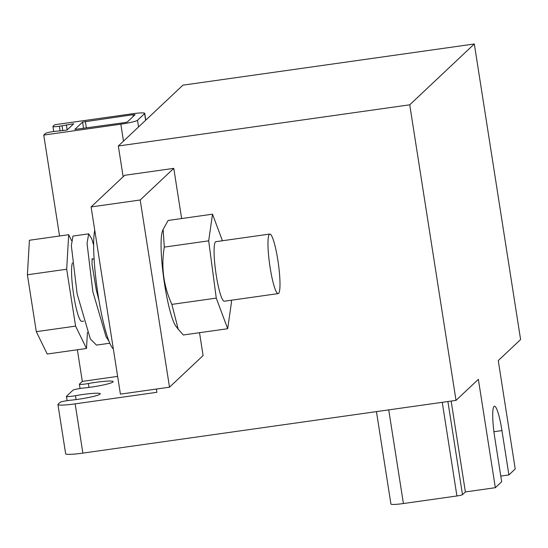 <?xml version="1.0" encoding="UTF-8"?>
<svg xmlns="http://www.w3.org/2000/svg" width="548" height="548" viewBox="0 0 548 548"><rect width="100%" height="100%" fill="white"/><g stroke="black" fill="none" stroke-linecap="round" stroke-linejoin="round"><path stroke-width="0.82" d="M140.199 199.999L173.778 168.366L124.684 175.305L91.098 206.939L140.199 199.999L169.51 387.189L120.416 394.128L91.098 206.939M199.513 332.698L203.096 355.563L169.51 387.189M117.635 376.394L82.316 381.387L77.364 349.761M80.056 388.484L79.385 384.21A7.268 0.733 -8.9 0 1 79.446 384.093L82.316 381.387M79.385 384.21A7.268 0.733 -8.9 0 0 88.379 383.525A20.05 2.028 -8.9 0 1 113.176 381.634A20.05 2.028 -8.9 0 1 103.469 384.936A20.05 2.028 -8.9 0 1 83.591 388.032A7.268 0.733 -8.9 0 0 72.925 390.238L66.527 396.259A7.268 0.733 -8.9 0 0 66.466 396.375A7.268 0.733 -8.9 0 0 75.46 395.69A20.05 2.028 -8.9 0 1 100.257 393.8A20.05 2.028 -8.9 0 1 90.557 397.101A20.05 2.028 -8.9 0 1 70.671 400.198A7.268 0.733 -8.9 0 0 60.006 402.403L58.102 404.198A20.05 2.028 171.1 0 0 57.937 404.52A20.05 2.028 171.1 0 0 75.158 403.855L156.899 392.3L156.392 389.046M113.333 348.925A62.65 9.104 -98 0 1 98.119 295.153A62.65 9.104 -98 0 1 94.749 230.222M93.612 244.977L91.763 238.805L88.694 233.838L87.043 243.381L92.845 291.652L106.059 336.732L109.011 341.24M88.694 233.838L72.98 236.058L71.336 245.6L77.131 293.872L90.352 338.959L96.462 345.103L109.833 343.219M92.591 259.101L92.201 258.649L91.961 263.8L96.311 290.159L98.955 300.29M83.639 321.107L81.796 321.361A30.072 4.37 -98 0 1 73.713 295.242A30.072 4.37 -98 0 1 72.432 262.91M87.433 332.355L86.495 348.473L75.583 326.115L66.678 269.232L68.685 234.708L71.528 240.538M68.685 234.708L29.407 240.257L27.4 274.781L36.305 331.663L47.217 354.022L86.495 348.473M27.4 274.781L66.678 269.232M36.305 331.663L75.583 326.115M124.581 122.622L127.355 121.971L135.109 114.669L132.972 114.71L82.57 122.094L74.802 129.438L124.581 122.622M53.827 131.486A7.514 0.76 -8.9 0 0 45.491 133.438L43.751 135.075L120.834 124.184A15.036 1.521 -8.9 0 0 137.5 120.279L144.603 113.587A15.036 1.521 -8.9 0 0 144.727 113.34A15.036 1.521 -8.9 0 0 131.815 113.84L54.725 124.739L52.985 126.383A7.514 0.76 -8.9 0 0 52.923 126.499A7.514 0.76 -8.9 0 0 59.383 126.252L73.706 123.759L66.993 130.088L53.827 131.486M67.151 129.938L66.342 124.8M62.808 130.677L62.054 125.876M474.315 43.977L409.733 104.805L118.327 145.994L182.909 85.166L474.315 43.977L520.6 339.548L498.255 360.591L515.223 468.965L508.9 474.931L501.954 430.591A28.064 4.076 82 0 0 494.412 406.212A28.064 4.076 82 0 0 494.721 437.407L501.667 481.74L495.337 487.699L465.382 491.933L462.478 494.673L447.894 401.52M465.382 491.933L451.155 401.061M376.449 411.623L390.923 504.023A14.536 1.466 171.1 0 0 403.403 503.537L456.922 495.974A5.014 0.507 -8.9 0 0 462.478 494.673M508.9 474.931L500.776 476.075M495.337 487.699L478.363 379.326L456.018 400.376L409.733 104.805M59.554 235.996L43.751 135.075M456.018 400.376L82.871 453.114A20.05 2.028 171.1 0 1 65.65 453.785L57.937 404.52M123.149 176.751L118.327 145.994M181.635 218.542L173.778 168.366M222.426 240.75L212.514 214.179L208.685 240.839L164.297 247.114L163.14 229.406L162.482 231.051A49.656 7.213 82 0 0 167.715 301.263A49.656 7.213 82 0 0 175.935 326.231L178.175 329.177M278.61 293.386A30.072 4.37 82 0 0 278.089 261.697A30.072 4.37 82 0 0 269.774 234.058A30.072 4.37 82 0 0 269.657 264.444A30.072 4.37 82 0 0 278.192 293.605A30.072 4.37 82 0 0 278.61 293.386M278.192 293.605L224.31 301.222A30.072 4.37 -98 0 1 215.994 273.582A30.072 4.37 -98 0 1 215.467 241.887A30.072 4.37 -98 0 1 215.891 241.675L269.774 234.058M208.685 240.839L216.268 298.112L227.68 328.718L231.509 302.051L231.27 300.236M164.297 247.114C160.989 266.965 163.516 286.049 171.88 304.38L216.268 298.112M171.88 304.38L178.189 329.163L183.299 334.992L227.68 328.718M163.14 229.406L168.133 220.454L212.514 214.179M133.246 116.423L132.972 114.71M86.379 128.02L85.351 121.444M83.563 128.417L82.57 122.094M60.129 131.054L59.383 126.252M456.922 495.974L442.257 402.321M403.403 503.537L388.738 409.883M501.954 430.591L493.919 431.728M76.069 399.581L75.46 395.69M88.988 387.415L88.379 383.525M123.485 141.137L120.834 124.184M138.548 126.951L137.5 120.279M145.652 120.259L144.603 113.587M82.871 453.114L75.158 403.855M91.954 259.19L94.071 258.889M53.704 131.499L52.923 126.499M67.137 400.65L66.466 396.375M145.789 120.128L144.727 113.34"/></g></svg>

